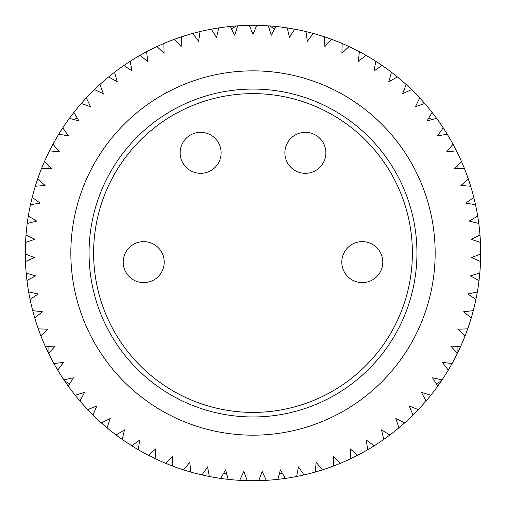 <?xml version="1.0" encoding="UTF-8"?>
<svg xmlns="http://www.w3.org/2000/svg" width="506" height="506" viewBox="0 0 506 506"><rect width="100%" height="100%" fill="white"/><g stroke="black" fill="none" stroke-linecap="round" stroke-linejoin="round"><path stroke-width="0.76" d="M123.211 262.127A20.493 20.493 0 0 0 143.704 282.62A20.493 20.493 0 0 0 164.197 262.127A20.493 20.493 0 0 0 143.704 241.634A20.493 20.493 0 0 0 123.211 262.127M341.803 262.127A20.493 20.493 0 0 0 362.296 282.62A20.493 20.493 0 0 0 382.789 262.127A20.493 20.493 0 0 0 362.296 241.634A20.493 20.493 0 0 0 341.803 262.127M180.136 152.831A20.493 20.493 0 0 0 200.629 173.324A20.493 20.493 0 0 0 221.122 152.831A20.493 20.493 0 0 0 200.629 132.338A20.493 20.493 0 0 0 180.136 152.831M284.878 152.831A20.493 20.493 0 0 0 305.371 173.324A20.493 20.493 0 0 0 325.864 152.831A20.493 20.493 0 0 0 305.371 132.338A20.493 20.493 0 0 0 284.878 152.831M412.39 253.019A159.39 159.39 0 0 0 253 93.629A159.39 159.39 0 0 0 93.61 253.019A159.39 159.39 0 0 0 253 412.409A159.39 159.39 0 0 0 412.39 253.019M435.16 253.019A182.16 182.16 0 0 1 253 435.179A182.16 182.16 0 0 1 70.84 253.019A182.16 182.16 0 0 1 253 70.859A182.16 182.16 0 0 1 435.16 253.019M416.944 253.019A163.944 163.944 0 0 1 253 416.963A163.944 163.944 0 0 1 89.056 253.019A163.944 163.944 0 0 1 253 89.075A163.944 163.944 0 0 1 416.944 253.019M275.795 26.464A227.7 227.7 0 0 0 269.508 25.92A227.7 227.7 0 0 0 268.306 25.838L271.292 35.199L275.795 26.464A227.7 227.7 0 0 1 287.263 27.912L289.457 37.488L294.675 29.165A227.7 227.7 0 0 1 305.978 31.568L307.363 41.296L313.258 33.44A227.7 227.7 0 0 1 324.321 36.78L324.89 46.59L331.424 39.253A227.7 227.7 0 0 1 342.164 43.503L341.911 53.326L349.039 46.565A227.7 227.7 0 0 1 359.387 51.701L358.305 61.466L365.977 55.325A227.7 227.7 0 0 1 375.857 61.308L373.966 70.954L382.119 65.47A227.7 227.7 0 0 1 391.467 72.263L388.779 81.713L397.362 76.931A227.7 227.7 0 0 1 406.109 84.483L402.637 93.673L411.593 89.632A227.7 227.7 0 0 1 419.676 97.886L415.445 106.753L424.705 103.477A227.7 227.7 0 0 1 432.073 112.376L427.115 120.858L436.621 118.366A227.7 227.7 0 0 1 443.212 127.854L437.563 135.893L447.241 134.204A227.7 227.7 0 0 1 453.022 144.21L446.716 151.749L456.501 150.877A227.7 227.7 0 0 1 461.421 161.332L454.514 168.315L464.337 168.264A227.7 227.7 0 0 1 468.366 179.092L460.896 185.474L470.688 186.246A227.7 227.7 0 0 1 473.793 197.372L465.817 203.108L475.513 204.696A227.7 227.7 0 0 1 477.677 216.043L469.245 221.09L478.777 223.481A227.7 227.7 0 0 1 479.985 234.974L471.162 239.294L480.453 242.475A227.7 227.7 0 0 1 480.7 254.031L471.541 257.598L480.542 261.545A227.7 227.7 0 0 1 479.814 273.082L470.397 275.871L479.03 280.558A227.7 227.7 0 0 1 477.341 291.987L467.721 293.98L475.931 299.375A227.7 227.7 0 0 1 473.293 310.627L463.54 311.804L471.269 317.869A227.7 227.7 0 0 1 467.702 328.856L457.879 329.216L465.077 335.902A227.7 227.7 0 0 1 460.599 346.553L450.789 346.091L457.399 353.359A227.7 227.7 0 0 1 452.048 363.599L442.307 362.315L448.284 370.114A227.7 227.7 0 0 1 442.099 379.867L432.497 377.773L437.804 386.04A227.7 227.7 0 0 1 430.821 395.243L421.428 392.359L426.027 401.037A227.7 227.7 0 0 1 418.291 409.626L409.177 405.964L413.035 414.996A227.7 227.7 0 0 1 404.61 422.908L395.831 418.494L398.918 427.823A227.7 227.7 0 0 1 389.86 435.002L381.486 429.866L383.776 439.417A227.7 227.7 0 0 1 374.155 445.811L366.236 439.999L367.723 449.707A227.7 227.7 0 0 1 357.597 455.273L350.196 448.816L350.86 458.619A227.7 227.7 0 0 1 340.304 463.319L333.467 456.26L333.315 466.089A227.7 227.7 0 0 1 322.404 469.884L316.18 462.282L315.206 472.06A227.7 227.7 0 0 1 304.011 474.932L298.445 466.836L296.655 476.494A227.7 227.7 0 0 1 285.264 478.423L280.4 469.891L277.807 479.365A227.7 227.7 0 0 1 266.289 480.333L262.152 471.421L258.775 480.649A227.7 227.7 0 0 1 247.225 480.649L243.848 471.421L239.711 480.333A227.7 227.7 0 0 1 228.193 479.365L225.6 469.891L220.736 478.423A227.7 227.7 0 0 1 209.345 476.494L207.555 466.836L201.989 474.932A227.7 227.7 0 0 1 190.794 472.06L189.82 462.282L183.596 469.884A227.7 227.7 0 0 1 172.685 466.089L172.533 456.26L165.696 463.319A227.7 227.7 0 0 1 155.14 458.619L155.804 448.816L148.403 455.273A227.7 227.7 0 0 1 138.277 449.707L139.764 439.999L131.845 445.811A227.7 227.7 0 0 1 122.224 439.417L124.514 429.866L116.14 435.002A227.7 227.7 0 0 1 107.082 427.823L110.169 418.494L101.39 422.908A227.7 227.7 0 0 1 92.965 414.996L96.823 405.964L87.709 409.626A227.7 227.7 0 0 1 79.973 401.037L84.572 392.359L75.179 395.243A227.7 227.7 0 0 1 68.196 386.04L73.503 377.773L63.901 379.867A227.7 227.7 0 0 1 57.716 370.114L63.693 362.315L53.952 363.599A227.7 227.7 0 0 1 48.601 353.359L55.211 346.091L45.401 346.553A227.7 227.7 0 0 1 40.923 335.902L48.121 329.216L38.298 328.856A227.7 227.7 0 0 1 34.731 317.869L42.46 311.804L32.707 310.627A227.7 227.7 0 0 1 30.069 299.375L38.279 293.98L28.659 291.987A227.7 227.7 0 0 1 26.97 280.558L35.603 275.871L26.185 273.082A227.7 227.7 0 0 1 25.458 261.545L34.459 257.598L25.3 254.031A227.7 227.7 0 0 1 25.3 253.019A227.7 227.7 0 0 1 25.547 242.475L34.838 239.294L26.015 234.974A227.7 227.7 0 0 1 27.223 223.481L36.755 221.09L28.323 216.043A227.7 227.7 0 0 1 30.486 204.696L40.183 203.108L32.207 197.372A227.7 227.7 0 0 1 35.312 186.246L45.104 185.474L37.634 179.092A227.7 227.7 0 0 1 41.663 168.264L51.486 168.315L44.579 161.332A227.7 227.7 0 0 1 49.499 150.877L59.284 151.749L52.978 144.21A227.7 227.7 0 0 0 49.499 150.877M447.241 134.204A227.7 227.7 0 0 0 342.164 43.503M456.501 150.877A227.7 227.7 0 0 0 453.022 144.21M183.596 469.884A227.7 227.7 0 0 0 480.7 253.019M63.901 379.867A227.7 227.7 0 0 0 172.685 466.089M32.707 310.627A227.7 227.7 0 0 0 57.716 370.114M52.978 144.21A227.7 227.7 0 0 1 58.759 134.204L68.436 135.893L62.788 127.854A227.7 227.7 0 0 0 58.759 134.204M62.788 127.854A227.7 227.7 0 0 1 69.379 118.366L78.885 120.858L73.927 112.376A227.7 227.7 0 0 1 81.295 103.477L90.555 106.753L86.324 97.886A227.7 227.7 0 0 1 94.407 89.632L103.363 93.673L99.891 84.483A227.7 227.7 0 0 1 108.638 76.931L117.221 81.713L114.533 72.263A227.7 227.7 0 0 1 123.881 65.47L132.034 70.954L130.143 61.308A227.7 227.7 0 0 1 140.023 55.325L147.695 61.466L146.613 51.701A227.7 227.7 0 0 1 156.961 46.565L164.089 53.326L163.836 43.503A227.7 227.7 0 0 1 174.576 39.253L181.11 46.59L181.679 36.78A227.7 227.7 0 0 1 192.742 33.44L198.637 41.296L200.022 31.568A227.7 227.7 0 0 1 211.325 29.165L216.543 37.488L218.737 27.912A227.7 227.7 0 0 1 230.205 26.464L234.708 35.199L237.694 25.838A227.7 227.7 0 0 0 236.492 25.92A227.7 227.7 0 0 0 230.205 26.464M237.694 25.838A227.7 227.7 0 0 1 249.243 25.351L253 34.427L256.757 25.351A227.7 227.7 0 0 0 249.243 25.351M256.757 25.351A227.7 227.7 0 0 1 268.306 25.838M269.508 25.92L274.568 28.842M428.841 117.911L431.814 119.625M74.186 119.625L77.159 117.911M231.432 28.842L236.492 25.92M48.07 352.271L48.07 346.433M48.07 168.296L48.07 164.861M226.884 474.577L223.911 472.857M69.638 383.788L64.578 380.873M441.422 380.873L436.362 383.788M282.089 472.857L279.116 474.577M457.93 164.861L457.93 168.296M457.93 346.433L457.93 352.271M480.453 242.475A227.7 227.7 0 0 0 479.985 234.974M478.777 223.481A227.7 227.7 0 0 0 477.677 216.043M475.513 204.696A227.7 227.7 0 0 0 473.793 197.372M470.688 186.246A227.7 227.7 0 0 0 468.366 179.092M464.337 168.264A227.7 227.7 0 0 0 461.421 161.332M331.424 39.253A227.7 227.7 0 0 0 324.321 36.78M313.258 33.44A227.7 227.7 0 0 0 305.978 31.568M294.675 29.165A227.7 227.7 0 0 0 287.263 27.912M218.737 27.912A227.7 227.7 0 0 0 211.325 29.165M200.022 31.568A227.7 227.7 0 0 0 192.742 33.44M181.679 36.78A227.7 227.7 0 0 0 174.576 39.253M163.836 43.503A227.7 227.7 0 0 0 156.961 46.565M146.613 51.701A227.7 227.7 0 0 0 140.023 55.325M130.143 61.308A227.7 227.7 0 0 0 123.881 65.47M114.533 72.263A227.7 227.7 0 0 0 108.638 76.931M99.891 84.483A227.7 227.7 0 0 0 94.407 89.632M86.324 97.886A227.7 227.7 0 0 0 81.295 103.477M73.927 112.376A227.7 227.7 0 0 0 69.379 118.366M44.579 161.332A227.7 227.7 0 0 0 41.663 168.264M37.634 179.092A227.7 227.7 0 0 0 35.312 186.246M32.207 197.372A227.7 227.7 0 0 0 30.486 204.696M28.323 216.043A227.7 227.7 0 0 0 27.223 223.481M26.015 234.974A227.7 227.7 0 0 0 25.547 242.475M25.3 254.031A227.7 227.7 0 0 0 25.458 261.545M26.185 273.082A227.7 227.7 0 0 0 26.97 280.558M28.659 291.987A227.7 227.7 0 0 0 30.069 299.375"/></g></svg>
